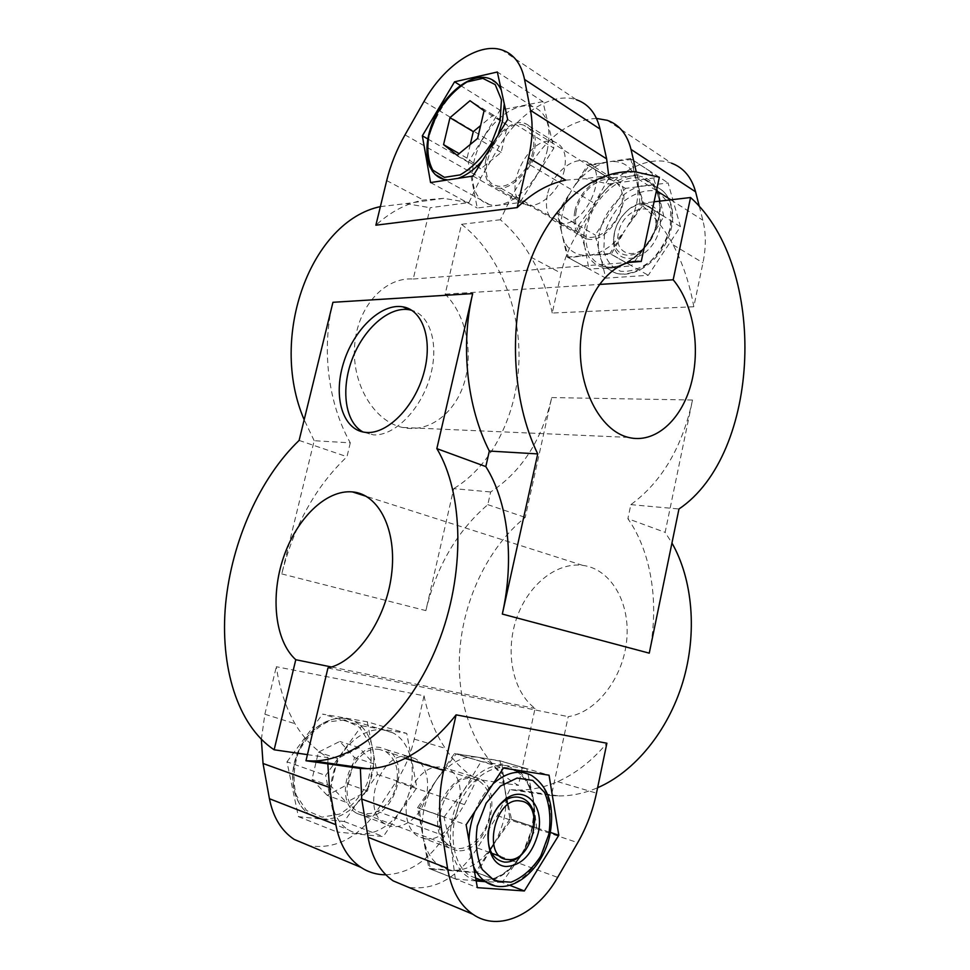 <?xml version="1.0" encoding="UTF-8"?>
<svg xmlns="http://www.w3.org/2000/svg" width="970" height="970" viewBox="0 0 970 970"><rect width="100%" height="100%" fill="white"/><g stroke="black" fill="none" stroke-linecap="round" stroke-linejoin="round"><path stroke-width="0.73" stroke-dasharray="4.85 3.64" d="M419.149 808.349L444.03 817.079L451.329 848.738C448.237 827.98 452.602 808.216 464.436 789.422C477.01 771.793 490.856 763.851 505.976 765.572L526.771 768.737L501.648 761.365L505.03 789.992L511.529 819.323L493.027 845.27L477.24 872.818L430.474 868.962L423.272 838.238L419.149 808.349L436.245 780.292C448.758 763.111 462.557 755.412 477.652 757.194L456.179 753.945L436.245 780.292C424.484 798.601 420.168 817.916 423.272 838.238C427.649 857.71 437.458 868.417 452.699 870.357C468.098 870.733 481.532 862.378 493.027 845.27C503.782 827.555 507.783 809.138 505.03 789.992C501.369 771.308 492.239 760.371 477.652 757.194L501.648 761.365M444.03 817.079L464.436 789.422L481.108 761.486L505.976 765.572L517.422 770.253M519.423 771.78C526.649 778.025 531.293 787.058 533.342 798.904L526.771 768.737M511.529 819.323L536.568 827.713L533.342 798.904C534.822 808.058 534.506 817.649 532.397 827.677C530.226 837.704 526.504 846.943 521.229 855.407L536.531 827.883L511.493 819.48M490.092 849.829L475.724 872.212L428.91 868.429L417.561 807.707L454.518 753.46L500.035 760.807L549.044 775.2M500.035 760.807L506.655 799.559M507.565 804.87L509.953 818.874L550.342 832.418M484.248 881.378C498.483 880.093 510.802 871.436 521.229 855.407L502.169 882.421L477.24 872.818M502.169 882.421L484.867 881.621M476.185 880.966L455.379 878.905L430.559 869.059M475.724 872.212L509.783 885.331M428.91 868.429L477.373 887.659M476.112 880.578C463.248 876.844 454.991 866.234 451.329 848.738L455.294 878.82L430.474 868.962M417.561 807.707L466.133 824.767M502.29 882.348L477.361 872.745M509.953 818.874L493.572 844.409M488.019 832.599C488.759 825.288 490.953 818.498 494.591 812.242M534.603 822.305C534.373 832.163 531.536 841.172 526.079 849.32M614.616 231.951L613.889 238.196C612.991 256.262 632.391 261.597 646.02 246.186C651.961 239.566 655.368 232.145 656.253 223.912C658.46 204.828 639.569 198.11 625.759 212.212C620.109 217.777 616.386 224.361 614.616 231.951M614.277 233.188L613.476 240.087C612.47 265.489 644.698 264.325 656.775 237.335C669.482 210.502 646.214 191.72 626.559 211.424C620.327 217.571 616.241 224.822 614.277 233.188M489.426 816.388C485.109 838.735 463.975 855.176 450.189 845.925C425.624 832.939 446.418 772.654 472.899 778.764L478.634 780.692C488.795 787.543 492.396 799.45 489.426 816.388M680.467 226.689L642.613 203.203L627.105 227.016L643.862 204.088L663.819 216.468L648.833 241.942C659.079 225.464 662.449 209.775 658.933 194.885C654.35 180.905 645.098 174.6 631.179 175.994L608.833 178.153L589.02 165.797L573.282 187.756L587.771 164.924L625.395 188.386L595.265 235.055L605.813 278.135L648.287 275.286L680.467 226.689L668.063 182.906L625.395 188.386M663.819 216.468L658.933 194.885L651.634 172.284L631.179 175.994C617.175 178.529 605.074 187.416 594.889 202.645L608.833 178.153M557.156 213.194L571.488 190.593L558.502 213.873L578.581 225.392L594.889 202.645L585.213 225.622C583.467 233.612 583.382 240.972 584.946 247.689L578.544 225.525L558.477 214.006L561.86 233.649L557.156 213.194L595.265 235.055M562.454 236.231C566.25 249.023 574.422 255.425 586.983 255.45L568.565 257.765L562.454 236.231L567.268 257.111L605.813 278.135M609.851 253.522L589.481 255.243L611.112 254.273L631.361 265.744L611.124 268.06C625.238 266.459 637.799 257.753 648.833 241.942L631.482 265.671L611.221 254.201L625.189 229.975L609.851 253.522L648.287 275.286M568.565 257.765L588.875 268.848L584.946 247.689C588.729 261.609 597.459 268.399 611.124 268.06L588.96 268.908L568.65 257.826M567.268 257.111L586.983 255.45M596.501 118.425C571.112 119.771 549.032 135.303 530.25 165.009L512.014 195.649L500.374 219.754C512.233 229.817 522.43 242.294 531.002 257.195L561.109 273.176L552.233 313.031L693.805 306.75L702.971 262.821C706.124 247.326 706.087 233.127 702.85 220.226L699.382 206.658M607.281 120.316L671.507 163.178C647.523 154.133 613.561 173.266 595.313 203.894L577.587 232.885C569.766 245.737 564.273 259.172 561.109 273.176M693.805 306.75C689.815 284.295 682.953 263.682 673.192 244.901C664.098 228.265 652.992 214.455 639.885 203.445L637.836 178.783L636.223 171.823M350.303 442.841L346.981 456.712C315.771 486.382 294.031 525.449 281.761 573.913L314.183 440.707L350.303 442.841C328.26 403.726 321.203 349.212 332.94 302.3M299.112 440.416L346.981 456.712M551.433 795.558L558.926 795.933L517.604 790.041L509.832 789.653L551.433 795.558L568.202 716.648C596.732 712.368 623.686 677.424 626.802 639.169C630.209 600.891 609.669 568.529 582.691 565.377C555.834 561.909 527.353 585.795 516.283 619.199C505.067 652.543 512.621 691.477 535.064 708.439L518.441 785.397C479.18 763.451 457.246 711.459 459.404 657.126C461.72 602.673 487.158 548.147 525.231 517.398L551.712 397.567C541.842 440.234 521.496 471.699 490.662 491.972L487.813 504.655C457.161 530.942 436.512 566.262 425.866 610.615L453.742 488.637L490.662 491.972M551.712 397.567L692.519 400.016L665.129 532.36L671.943 543.018M558.926 795.933C571.73 796.006 584.619 793.266 597.617 787.725M649.257 653.162C659.855 602.673 650.809 550.984 627.881 518.695L665.129 532.36M517.604 790.053C530.929 790.186 544.279 787.397 557.677 781.65C575.537 773.672 591.942 760.868 606.88 743.226M509.832 789.653L497.27 815.624L477.385 847.986C458.155 877.523 435.275 890.654 408.746 887.392M307.429 754.636L328.09 757.643C314.753 749.64 303.707 738.315 294.941 723.681C285.616 707.215 279.409 688.227 276.341 666.717L424.048 695.805L414.226 739.116C410.71 754.454 404.684 768.64 396.16 781.65L376.7 811.114C357.869 837.934 335.438 849.502 309.418 845.791M261.366 739.419L264.858 714.223L276.341 666.717M552.233 313.031C548.038 292.697 540.957 274.086 531.002 257.195M500.374 219.754L461.502 224.3L445.157 294.165C465.939 314.68 473.748 352.498 464.181 383.029C454.724 413.608 428.631 433.323 402.538 427.467C374.299 421.501 351.673 384.35 354.62 345.599C357.239 306.811 384.702 276.802 413.232 279.02L430.159 207.738L468.934 202.584L443.726 198.353L423.369 200.05C406.309 203.494 390.486 211.872 375.875 225.198M470.28 144.445L467.067 158.158L480.744 168.828L501.15 152.435L507.455 125.215L493.281 115.078L480.611 125.566M493.281 115.078L470.001 100.71M507.455 125.215L484.066 110.798M501.15 152.435L477.592 138.443M480.744 168.828L457.125 155.273M467.067 158.158L459.149 153.6M655.187 229.175C653.804 235.286 650.943 240.73 646.602 245.495C632.658 261.366 613.513 252.115 618.52 232.776C623.14 206.489 658.763 198.85 655.72 225.634L655.187 229.175M576.204 210.963C573.767 224.519 577.126 233.115 586.292 236.716C598.732 241.045 618.072 224.373 621.709 205.64C624.013 192.29 620.776 183.803 611.997 180.177C599.217 175.461 579.866 192.412 576.204 210.963M532.894 151.587C528.783 171.496 509.032 189.853 496.737 185.791C470.583 180.226 498.907 116.448 523.812 125.178C532.481 128.61 535.513 137.413 532.894 151.587M485.958 159.31C482.999 174.588 486.334 184.045 495.961 187.695C509.02 191.999 530.008 172.502 534.361 151.344C537.15 136.297 533.937 126.949 524.721 123.299C511.263 118.607 490.335 138.431 485.958 159.31M547.48 149.186C540.872 181.402 508.995 210.89 489.329 204.488C471.723 200.05 467.225 172.708 478.925 146.688C490.347 120.583 515.676 101.292 532.991 106.748C546.813 112.29 551.639 126.439 547.48 149.186M571.488 190.593C562.806 205.531 559.605 219.875 561.86 233.649M608.942 178.08L589.13 165.725L607.608 161.978C594.513 164.948 583.079 173.545 573.282 187.756M631.894 159.456L610.118 161.602C622.946 160.62 631.64 166.537 636.187 179.341L631.894 159.456L651.634 172.284M627.105 227.016C636.429 211.23 639.691 196.207 636.89 181.972L643.862 204.088M589.481 255.243C602.697 253.146 614.592 244.719 625.189 229.975M663.844 216.322L643.898 203.942M651.549 172.236L631.809 159.407M574.822 211.12C572.227 225.537 575.804 234.667 585.565 238.499C611.597 247.993 640.212 185.415 612.87 178.431C599.278 173.4 578.714 191.417 574.822 211.12M363.022 432.002L373.426 434.863C393.844 436.245 419.828 410.843 429.601 378.518C439.592 346.229 430.91 315.42 411.753 310.315M384.496 730.046C366.211 726.76 344.144 742.984 335.087 767.512C325.871 791.969 331.849 819.698 348.109 829.641C366.987 841.584 394.475 827.143 406.127 800.771C418.106 774.581 412.08 742.596 392.874 732.835L384.496 730.046M361.749 725.778L406.745 733.405L416.857 787.664L383.259 836.577L337.087 831.993L325.641 775.418L361.749 725.778L322.622 714.102L367.266 721.813L406.745 733.405M367.266 721.813L377.427 774.448L344.168 821.505L298.396 816.643L286.962 761.826L325.641 775.418M286.962 761.826L322.622 714.102M298.396 816.643L337.087 831.993M344.168 821.505L383.259 836.577M377.427 774.448L416.857 787.664M457.052 850.593L449.195 847.938C437.215 840.723 433.784 818.243 442.029 799.923C452.578 780.256 465.042 773.151 479.41 778.631C505.794 790.938 486.346 854.922 457.052 850.593M444.066 816.91L419.198 808.168M481.108 761.486L456.058 754.017M454.518 753.46L503.418 768.058M481.229 761.426L456.179 753.945M526.686 768.64L501.563 761.268M636.187 179.341L630.585 158.559L668.063 182.906M642.613 203.203L636.89 181.972M607.608 161.978L587.771 164.924M630.585 158.559L610.118 161.602M385.817 874.782C408.94 873.509 428.558 860.584 444.648 835.995L464.412 804.591L476.9 779.334L518.441 785.397M413.232 279.02L628.996 262.409M445.157 294.165L599.145 284.452M425.636 838.844L417.803 836.188C405.86 829.059 402.404 807.113 410.577 789.289C421.065 770.168 433.469 763.329 447.788 768.761C474.136 780.959 454.833 843.306 425.636 838.844M327.945 667.978L568.202 716.648M564.419 169.653C560.223 190.399 539.368 209.277 526.249 204.864C498.325 198.692 527.935 132.405 554.537 141.935C563.788 145.658 567.086 154.897 564.419 169.653M468.934 202.584L480.744 177.898L499.211 146.458C518.235 113.272 552.67 91.386 576.544 99.801L501.757 49.894M608.578 174.818L608.481 184.009L659.345 177.231M547.322 195.079C544.619 209.775 548.123 219.002 557.847 222.785C583.819 232.133 612.931 168.125 585.613 161.384C572.045 156.449 551.36 175.012 547.322 195.079M639.885 203.445L654.071 201.784M409.013 756.527C381.125 749.943 359.397 810.471 385.284 824.015C397.639 831.678 415.645 822.014 423.417 804.275C431.407 786.646 427.54 765.148 415.014 758.54L409.013 756.527M364.72 816.049L356.948 813.418C331.194 800.007 352.692 741.031 380.446 747.615L386.424 749.616C412.589 761.559 393.638 820.753 364.72 816.049M331.534 666.996L535.064 708.439M328.09 757.643L327.811 763.839M542.909 101.607L500.023 110.18L468.316 162.208L477.252 208.016L519.835 202.572L553.87 148.131L542.909 101.607L497.343 71.998M460.374 85.457L500.023 110.18M487.813 504.655L525.231 517.398M424.048 695.805C428.049 715.605 435.13 733.114 445.266 748.319C454.008 761.644 464.557 771.974 476.9 779.334M427.782 138.94L468.316 162.208M430.571 182.566L477.252 208.016M473.008 176.055L519.835 202.572M507.649 119.455L553.87 148.131M379.997 749.616C353.832 743.469 333.668 798.977 357.918 811.563C371.946 817.261 383.841 811.296 393.577 793.642C400.537 774.593 397.894 760.553 385.672 751.507L379.997 749.616M327.181 795.327L312 779.407L318.427 752.162L339.779 741.444L354.45 757.509L348.254 784.148L327.181 795.327L346.351 802.384L331.122 786.27L337.608 758.552L359.07 747.567L373.777 763.827L354.45 757.509M359.07 747.567L339.779 741.444M373.777 763.827L367.533 790.926L346.351 802.384M337.608 758.552L318.427 752.162M331.122 786.27L312 779.407M367.533 790.926L348.254 784.148M692.519 400.016C682.383 447.049 661.831 481.92 630.852 504.642L627.881 518.695M630.852 504.642L678.964 508.983M565.619 180.129L585.189 178.674L608.481 184.009M461.502 224.3C498.847 253.267 520.55 307.672 518.938 361.24C517.155 414.808 492.251 465.321 453.742 488.637M314.183 440.707L304.168 419.767M380.385 206.622L406.006 203.591L430.159 207.738M533.718 813.587C533.912 792.538 527.716 778.17 515.155 770.507L531.39 775.345C547.662 786.258 553.409 805.609 548.656 833.4C542.545 864.791 516.489 891.09 494.821 885.755M473.603 866.549C470.341 858.996 468.789 850.326 468.959 840.553M474.851 811.502C479.325 800.238 485.388 791.023 493.039 783.845M534.046 817.079L532.457 827.956L522.636 853.224M521.969 854.34C509.917 872.83 495.912 881.281 479.968 879.717M475.652 878.032L470.062 875.849C452.832 865.082 447.679 832.078 459.307 804.542C470.729 776.885 495.585 761.511 513.288 769.598M515.155 770.507C528.565 778.801 534.894 793.896 534.13 815.782M512.014 195.649L577.587 232.885M530.25 165.009L595.313 203.894M637.836 178.783L656.46 190.654M670.84 199.832L702.85 220.226M557.677 781.65L596.477 793.157M497.27 815.624L577.732 842.663M673.192 244.901L702.971 262.821M264.858 714.223L294.941 723.681M386.703 180.578L423.369 200.05M497.962 135.291C494.057 144.554 488.965 152.872 482.696 160.232M457.901 178.371L447.849 179.911M435.045 174.418C407.849 151.065 454.348 66.081 488.577 78.267L532.991 106.748M501.284 90.113L504.254 103.802M604.455 234.158L603.789 251.157C606.602 261.185 612.264 267.89 620.751 271.273C630.403 272.061 640.309 268.726 650.506 261.269C659.842 251.703 666.426 240.512 670.27 227.695L670.694 210.078C667.433 199.953 661.37 193.466 652.507 190.629C642.734 190.459 632.961 194.17 623.201 201.76C614.374 211.145 608.129 221.948 604.455 234.158M599.424 233.079C595.725 254.031 601.218 267.38 615.877 273.14C632.137 278.087 655.793 262.846 666.354 239.687C677.121 216.589 671.749 191.927 655.49 186.652C635.156 178.88 604.928 204.646 599.424 233.079M587.238 226.046C583.467 247.168 588.911 260.603 603.57 266.326C619.83 271.236 643.559 255.753 654.192 232.351C665.044 209.023 659.745 184.191 643.486 178.965C623.152 171.241 592.84 197.371 587.238 226.046M376.7 811.114L444.648 835.995M477.385 847.986L491.705 853.224M500.144 856.316L509.056 859.578M512.536 860.851L557.653 877.377M396.16 781.65L464.412 804.591M281.761 573.913L425.866 610.615M414.226 739.116L445.266 748.319M346.132 718.673C327.981 715.375 306.144 730.919 297.232 754.575C288.163 778.17 294.116 805.064 310.242 814.836C328.975 826.586 356.22 812.848 367.739 787.385C379.585 762.093 373.535 731.028 354.45 721.438L346.132 718.673M344.811 719.934L327.375 721.959C315.517 728.191 305.914 738.218 298.554 752.017C293.522 767.003 292.734 781.359 296.177 795.097L306.532 810.447L322.064 817.152L339.536 814.097C351.007 807.355 360.137 797.291 366.915 783.905C371.546 769.61 372.322 755.86 369.243 742.668L359.688 727.403L344.811 719.934M423.987 101.51L499.211 146.458M405.011 134.878L480.744 177.898M613.889 238.196L613.476 240.087M625.759 212.212L626.559 211.424M521.229 854.497C526.261 846.301 529.838 837.377 531.936 827.701L533.633 815.224M479.932 879.693C494.858 881.233 508.328 873.303 520.344 855.892M655.72 225.634L656.253 223.912M646.602 245.495L646.02 246.186M611.997 180.177L523.812 125.178M586.292 236.716L496.737 185.791M489.329 204.488L445.509 180.274M615.877 273.14C633.216 278.596 656.787 263.258 667.202 240.451C677.8 217.692 672.634 192.86 655.49 186.652L643.486 178.965C659.091 183.548 664.911 208.295 653.841 232.036C643.037 255.862 618.969 271.054 603.57 266.326L615.877 273.14M364.999 432.317L371.631 434.705M628.317 437.385L402.538 427.467M415.014 758.54L386.424 749.616M385.284 824.015L356.948 813.418M479.41 778.631L447.788 768.761M449.195 847.938L417.803 836.188M612.87 178.431L585.613 161.384M585.565 238.499L557.847 222.785M582.691 565.377L366.224 496.325M554.537 141.935L524.721 123.299M526.249 204.864L495.961 187.695M478.634 780.692L385.672 751.507M450.189 845.925L357.918 811.563M392.874 732.835L345.963 718.649C327.617 715.363 305.756 730.919 296.881 754.551C287.847 778.098 293.91 804.991 310.242 814.836L348.109 829.641M634.998 171.738L585.189 178.674M443.726 198.353L406.006 203.591"/><path stroke-width="1.45" d="M517.422 770.253L519.423 771.78M549.044 775.2L558.805 835.255L524.358 890.957L477.373 887.659L466.133 824.767L503.418 768.058L549.044 775.2M506.655 799.559L507.565 804.87M550.342 832.418L558.805 835.255M484.867 881.621L476.185 880.966M509.783 885.331L524.358 890.957M493.572 844.409L490.092 849.829M526.079 849.32C519.678 858.183 512.487 862.451 504.521 862.112C492.869 859.784 487.376 849.95 488.019 832.599M494.591 812.242C508.522 787.119 535.828 794.927 534.603 822.305M506.182 866.501C484.624 865.555 481.593 821.893 501.963 802.336C521.763 782.026 545.201 802.893 538.253 832.927C532.3 854.352 521.617 865.555 506.182 866.501M484.248 881.378L476.112 880.578M636.223 171.823L631.009 149.404C627.214 134.309 619.296 124.621 607.281 120.316L596.501 118.425M699.382 206.658L695.599 191.842C691.574 177.243 683.547 167.689 671.507 163.178M456.106 714.854L606.88 743.226L596.477 793.157C592.755 810.859 586.51 827.361 577.732 842.663L557.653 877.377C536.943 914.346 498.822 932.631 472.766 914.201C459.562 904.889 451.171 889.611 447.57 868.356L441.289 827.762C438.537 809.416 439.337 790.32 443.69 770.459L456.106 714.854C440.356 734.714 423.381 749.216 405.157 758.346C392.038 764.966 379.488 768.41 367.521 768.677L313.395 760.977L305.986 760.747L327.945 667.978C356.536 661.952 385.89 619.891 391.492 575.077C397.373 530.226 378.846 493.912 352.365 491.899C325.993 489.523 296.553 518.574 283.47 557.495C270.254 596.344 274.874 640.867 295.777 659.721L274.146 749.786C237.129 725.245 219.754 665.99 225.646 603.728C231.745 541.284 259.948 477.955 299.112 440.416L332.94 302.3L472.669 293.607C460.253 346.193 467.091 407.436 489.329 451.05L485.825 466.594L436.839 448.625L472.669 293.607M366.793 432.474C387.648 433.893 414.287 407.048 423.635 373.753C433.226 340.47 423.041 309.988 402.865 306.835C381.004 302.919 353.359 330.03 343.392 363.398C333.074 396.718 342.58 429.698 364.999 432.317L366.793 432.474M313.395 760.977C357.651 760.577 410.092 713.956 437.797 644.141C465.612 574.41 463.757 493.221 436.839 448.625M597.617 787.725C634.513 771.829 667.894 731.344 682.771 682.225C697.551 633.07 692.701 579.345 671.943 543.018M489.329 451.05L537.732 453.911L502.327 614.058C514.949 557.859 507.662 501.114 485.825 466.594M305.986 760.747L360.367 768.458L367.521 768.677M375.875 225.198L517.18 207.592L528.565 157.807C532.494 140.25 533.136 124.439 530.493 110.362L524.552 79.455C521.205 63.608 513.603 53.762 501.757 49.894C478.186 42.11 443.557 66.287 423.987 101.51L405.011 134.878C396.645 149.671 390.546 164.9 386.703 180.578L375.875 225.198M454.554 81.82L422.338 135.824L430.571 182.566L473.008 176.055L507.649 119.455L497.343 71.998L454.554 81.82L460.374 85.457M517.18 207.592C532.178 192.872 548.329 183.718 565.619 180.129L528.565 157.807M470.001 100.71L449.971 117.697L443.569 144.627L457.125 155.273L477.592 138.443L484.066 110.798L470.001 100.71M480.611 125.566L473.299 131.629L449.971 117.697M473.299 131.629L470.28 144.445M459.149 153.6L443.569 144.627M411.753 310.315L409.291 309.745C389.018 306.12 363.495 328.903 352.171 359.179C340.64 389.394 345.053 422.399 363.022 432.002M309.418 845.791L294.165 839.402C281.312 830.756 273.067 817.201 269.43 798.722L263.04 763.487L261.366 739.419M408.746 887.392L393.189 880.881C380.094 871.836 371.716 857.31 368.079 837.292L361.713 799.074L360.367 768.458M327.811 763.839L329.485 787.446L335.875 824.694C339.512 844.215 347.854 858.438 360.888 867.35C368.491 872.309 376.796 874.794 385.817 874.782M628.996 262.409L641.243 261.463L659.345 177.231L634.998 171.738C594.004 169.035 550.863 203.688 529.39 263.258C507.916 322.743 511.711 400.477 537.732 453.911M599.145 284.452L673.18 279.784C693.708 304.265 700.91 348.739 690.919 384.666C681.037 420.628 654.653 444.102 628.317 437.385C599.812 430.607 577.089 386.436 580.642 340.167C583.867 293.837 612.422 258.396 641.243 261.463M576.544 99.801C588.523 103.984 596.368 113.732 600.042 129.058L606.638 158.898L608.578 174.818M654.071 201.784L690.567 197.516L673.18 279.784M295.777 659.721L331.534 666.996M274.146 749.786L307.429 754.636M422.338 135.824L427.782 138.94M520.296 801.002C494.942 795.873 481.229 858.608 507.686 859.517C532.942 863.033 545.686 803.051 520.296 801.002M502.327 614.058L649.257 653.162L678.964 508.983C760.722 454.118 768.64 267.671 690.567 197.516M304.168 419.767C267.999 335.753 311.588 220.93 380.385 206.622M548.887 834.127L540.775 856.061C532.336 869.035 522.406 877.741 510.947 882.215L494.821 880.99L482.236 869.484C476.585 857.128 474.936 842.651 477.301 826.028L486.115 803.196L500.387 786.088L517.083 778.061L532.797 780.438L544.546 792.417C549.65 804.506 551.093 818.413 548.887 834.127M494.821 885.755L486.152 882.13C480.865 878.662 476.682 873.473 473.603 866.549M468.959 840.553C469.213 830.708 471.178 821.02 474.851 811.502M493.039 783.845C506.437 772.156 519.229 769.331 531.39 775.345C548.668 786.694 554.876 806.264 550.026 834.042C543.297 870.054 509.808 897.711 486.152 882.13L475.652 878.032M522.636 853.224L521.969 854.34M479.968 879.717L475.761 878.638L479.932 879.693M513.288 769.598L515.155 770.507M534.13 815.782L534.046 817.079M631.009 149.404L695.599 191.842M656.46 190.654L670.84 199.832M405.157 758.346L443.69 770.459M504.254 103.802L502.46 121.42L497.962 135.291M482.696 160.232C474.718 169.398 466.449 175.449 457.901 178.371M447.849 179.911L443.823 179.353L435.045 174.418M445.509 180.274L443.823 179.353C425.891 174.648 421.756 146.809 433.711 119.904C445.424 92.975 470.874 72.653 488.577 78.267C494.227 79.976 498.459 83.929 501.284 90.113M500.071 120.91L491.257 143.56C482.138 157.807 471.759 168.259 460.107 174.903L444.381 177.352L432.79 170.077C427.879 160.814 426.63 148.968 429.055 134.539L437.361 113.09C445.824 99.449 455.694 89.07 466.97 81.953L482.817 78.352L495.209 84.608L501.441 99.777L500.071 120.91M368.079 837.292L447.57 868.356M361.713 799.074L441.289 827.762M263.04 763.487L329.485 787.446M269.43 798.722L335.875 824.694M491.705 853.224L500.144 856.316M509.056 859.578L512.536 860.851M524.552 79.455L600.042 129.058M530.493 110.362L606.638 158.898M533.633 815.224L533.718 813.587M520.344 855.892L521.229 854.497M402.865 306.835L409.291 309.745M360.888 867.35L294.165 839.402M472.766 914.201L393.189 880.881M366.224 496.325L352.365 491.899"/></g></svg>
